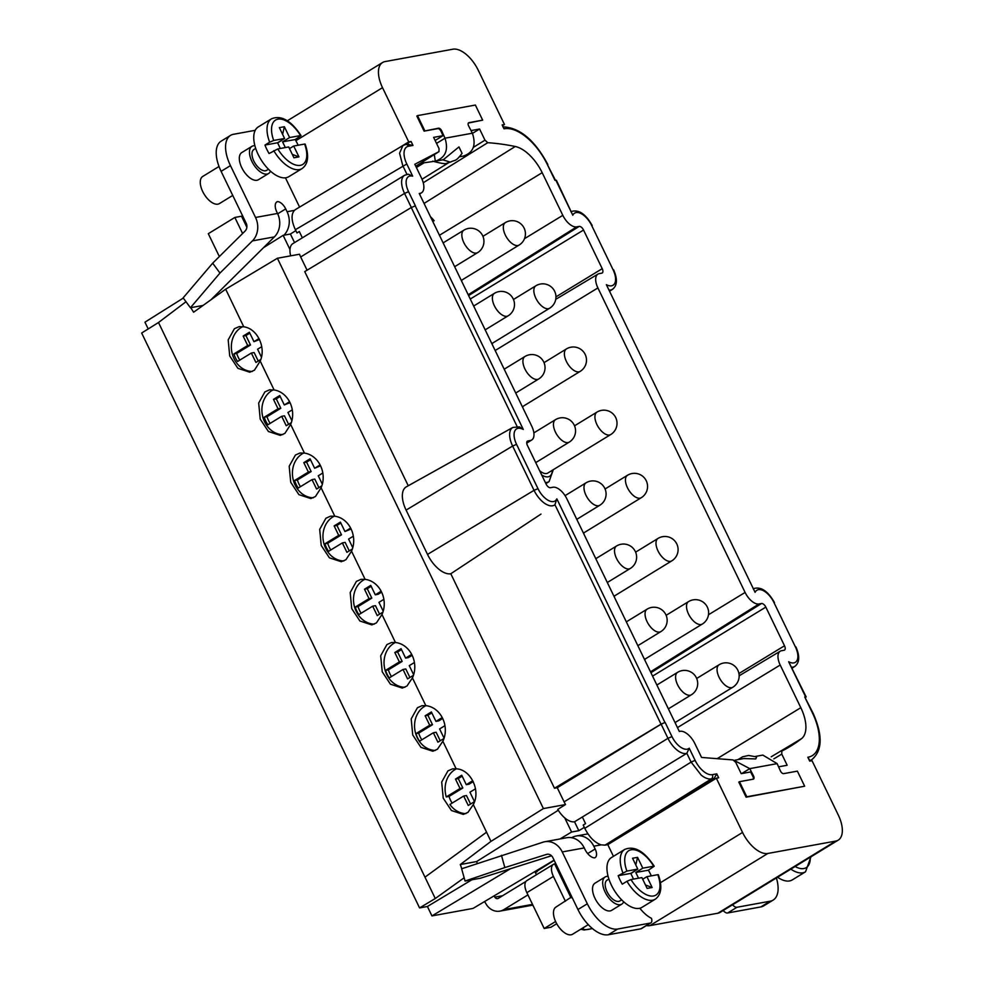 <?xml version="1.0" encoding="UTF-8"?>
<svg xmlns="http://www.w3.org/2000/svg" width="984" height="984" viewBox="0 0 984 984"><rect width="100%" height="100%" fill="white"/><g stroke="black" fill="none" stroke-linecap="round" stroke-linejoin="round"><path stroke-width="1.48" d="M186.001 301.744L158.498 322.494L141.659 333.035L419.578 907.924L427.4 906.498L431.951 915.919L473.033 908.416L554.078 860.151M148.203 328.939L144.931 322.186L183.295 298.078M295.606 209.469L294.4 210.379C290.993 214.364 291.325 220.81 295.385 229.715L295.827 230.613L290.403 234.02L283.134 235.348L263.515 247.673M283.134 235.348L289.972 249.493A19.114 9.68 58.5 0 0 290.674 255.84M419.578 907.924L435.272 898.527L424.977 877.174L486.563 832.193L473.304 804.592L467.953 812.39L463.316 814.408L451.422 810.521L443.231 798.159L441.705 782.059L447.917 770.903L452.529 768.873L456.133 768.799L442.862 741.235A23.358 19.766 -100.3 0 0 425.838 705.663L412.419 677.878L406.946 686.045L402.308 688.074L390.414 684.175L382.235 671.814L380.697 655.725L386.909 644.569L391.521 642.527L395.445 642.515M158.498 322.494L424.977 877.174M260.207 361.03L254.438 370.193L249.801 372.223L237.907 368.336L229.715 355.962L228.19 339.874L234.401 328.717L239.014 326.676L243.774 326.823L225.68 289.198L193.614 312.223L190.748 307.685M304.462 453.107L290.649 424.424L284.93 433.366L280.305 435.395L268.411 431.496L260.219 419.135L258.681 403.046L264.905 391.878L269.505 389.849L274.106 389.959L260.194 361.054C266.43 347.512 257.168 328.385 243.786 326.823M395.47 642.527L381.976 614.52L376.442 622.884L371.804 624.902L359.91 621.015L351.731 608.641L350.193 592.553L356.405 581.396L361.017 579.355L365.113 579.367L351.534 551.151A23.358 19.766 -100.3 0 0 334.818 516.231L321.091 487.781L315.433 496.539L310.809 498.556L298.915 494.669L290.723 482.308L289.185 466.207L295.409 455.051L300.009 453.021L304.437 453.095M351.546 551.138L345.938 559.712L341.3 561.729L329.419 557.842L321.227 545.48L319.689 529.38L325.913 518.224L330.513 516.182L334.769 516.231M442.874 741.21L437.449 749.218L432.812 751.235L420.918 747.348L412.726 734.986L411.201 718.886L417.413 707.73L422.025 705.7L425.789 705.651M225.68 289.198L277.39 258.263L543.414 808.577L490.967 841.381L486.563 832.193M473.304 804.592C481.016 790.582 470.696 769.242 456.146 768.811M412.419 677.878A23.358 19.766 -100.3 0 0 395.494 642.515M381.976 614.508A23.358 19.766 -100.3 0 0 365.162 579.379M321.091 487.781A23.358 19.766 -100.3 0 0 304.487 453.095M290.649 424.424A23.358 19.766 -100.3 0 0 274.155 389.959M307.082 270.194L300.673 256.959A19.114 9.68 58.5 0 1 299.505 254.229L277.39 258.263M404.584 175.275L408.335 174.18L412.677 176.148A15.928 8.069 -121.5 0 0 406.367 179.974A15.928 8.069 -121.5 0 0 408.557 191.671L404.547 193.417A19.114 9.68 -121.5 0 1 401.915 179.371A19.114 9.68 -121.5 0 1 404.584 175.275L292.912 243.602A19.114 9.68 58.5 0 0 289.972 249.493M554.472 788.233L661.014 724.163L554.939 504.743L556.846 498.863A16.297 8.253 -121.5 0 1 537.977 488.654L516.563 444.35L512.627 446.035A19.483 9.865 -121.5 0 1 510.278 430.611A19.483 9.865 -121.5 0 1 512.848 427.45L406.367 486.809A24.416 12.374 58.5 0 0 406.097 510.106L427.511 554.41A24.416 12.374 58.5 0 0 450.795 573.758L554.472 788.233L557.264 787.729L661.125 724.175L665.135 722.441L671.974 736.586A15.928 8.069 -121.5 0 0 679.636 746.45A15.928 8.069 -121.5 0 0 689.231 748.209L695.098 760.361L691.112 762.096L701.223 775.146C705.011 778.123 708.394 779.377 711.358 778.91A3.186 2.694 -100.3 0 0 712.318 774.666A18.044 9.139 -121.5 0 1 695.098 760.361M408.557 191.671L415.396 205.816L411.263 207.538L304.733 271.609L408.249 485.752M557.264 787.729L564.103 801.862A19.114 9.68 58.5 0 0 565.529 804.543L543.414 808.577M661.014 724.163L665.135 722.441M554.263 505.198L554.595 504.989A19.483 9.865 -121.5 0 0 554.939 504.743L554.595 504.989A19.483 9.865 -121.5 0 1 552.627 505.776A19.483 9.865 -121.5 0 1 534.041 490.339L537.977 488.654M541.003 514.078L450.795 573.758M415.223 205.84L523.291 429.454L519.515 426.872L512.848 427.45M810.164 761.05L807.827 757.25L809.709 761.136L812.034 760.706L838.27 814.986A26.531 13.432 -121.5 0 1 838.208 840.151A26.531 13.432 -121.5 0 1 835.748 841.074L767.852 853.46A26.531 13.432 -121.5 0 1 742.551 832.452L716.34 778.221L718.677 777.803L716.77 773.854L714.138 778.405L711.358 778.91L605.012 845.145L607.792 844.641L714.138 778.405L714.581 779.303M809.955 760.62L811.751 759.685C822.513 750.718 822.895 735.109 812.919 712.871L804.727 696.967L806.13 696.856L805.515 697.558M806.13 696.856L788.651 661.752A16.297 8.253 -121.5 0 0 797.594 658.96A16.297 8.253 -121.5 0 0 795.38 646.857L773.965 602.565A16.297 8.253 -121.5 0 0 765.048 591.667A16.297 8.253 -121.5 0 0 755.097 592.343L606.353 284.659A16.297 8.253 -121.5 0 0 615.295 281.855A16.297 8.253 -121.5 0 0 613.081 269.764L591.667 225.459A16.297 8.253 -121.5 0 0 582.749 214.573A16.297 8.253 -121.5 0 0 572.799 215.25L556.378 180.232L554.988 180.343L547.325 164.5A45.116 22.853 -121.5 0 0 504.029 128.806L502.147 124.919L504.472 124.488L478.236 70.221A26.531 13.432 -121.5 0 0 452.947 49.2L385.039 61.586A26.531 13.432 -121.5 0 0 382.579 62.509L287.377 120.761M398.225 148.326L408.729 141.905L382.518 87.674A26.531 13.432 -121.5 0 1 382.579 62.509M408.729 141.905L411.066 141.475L412.972 145.423L408.52 146.235A3.186 2.694 -100.3 0 0 405.605 144.537L402.923 145.534L399.566 153.221L402.813 165.718L406.958 174.34M436.527 143.393L445.002 138.203L472.382 133.209L468.679 126.05A3.296 1.673 58.5 0 1 468.618 122.766A3.296 1.673 58.5 0 1 468.925 122.656L482.664 120.146L468.322 123.049M471.028 130.577L479.589 129.015L484.977 140.159L487.744 142.705A465.002 235.52 58.5 0 1 515.247 146.493A33.21 16.826 58.5 0 1 542.184 172.68L562.811 215.336A14.563 7.38 -121.5 0 0 576.698 226.873L579.195 226.418A4.551 2.3 58.5 0 1 583.537 230.022L602.22 268.681A4.551 2.3 58.5 0 1 602.196 272.998A4.551 2.3 58.5 0 1 601.79 273.146L599.281 273.601A14.563 7.38 -121.5 0 0 597.964 274.093L555.714 299.357M773.83 758.861L781.776 754.113L781.837 751.063A465.002 235.52 58.5 0 0 789.611 746.794A465.002 235.52 58.5 0 0 801.517 738.664A33.21 16.826 58.5 0 0 800.816 707.693L780.201 665.024A14.563 7.38 -121.5 0 1 780.263 651.187A14.563 7.38 -121.5 0 1 781.579 650.707L784.088 650.252A4.551 2.3 58.5 0 0 784.494 650.092A4.551 2.3 58.5 0 0 784.519 645.775L765.835 607.116A4.551 2.3 58.5 0 0 761.493 603.524L758.996 603.979A14.563 7.38 -121.5 0 1 745.109 592.442L597.903 287.931A14.563 7.38 -121.5 0 1 597.964 274.093M781.776 754.113L787.163 765.257L778.59 766.831M804.666 786.216L746.093 797.188L738.799 782.108L739.476 781.69L746.77 796.782L804.666 786.216L797.372 771.136L783.621 773.645A3.296 1.673 58.5 0 1 780.398 770.866L777.151 763.633L749.759 768.627L741.653 773.596M482.664 120.146L475.37 105.054L417.487 115.62L416.81 116.038L424.104 131.118L437.855 128.609A3.296 1.673 -121.5 0 1 441.066 131.376L442.997 135.669L433.624 137.379L439.036 148.584L438.987 151.634L415.752 166.185L438.987 151.634A28170.382 14268.504 58.5 0 0 414.817 164.279L421.472 178.03A15.621 7.909 -121.5 0 1 421.472 192.839A15.621 7.909 -121.5 0 1 419.983 193.405A15.621 7.909 -121.5 0 1 419.246 193.479L531.741 426.183A14.563 7.38 -121.5 0 1 531.741 439.983A14.563 7.38 -121.5 0 1 530.364 440.512L527.854 440.967A4.551 2.3 58.5 0 0 527.424 441.127A4.551 2.3 58.5 0 0 527.424 445.444L546.108 484.091A4.551 2.3 58.5 0 0 550.45 487.695L552.947 487.24A14.563 7.38 -121.5 0 1 566.833 498.777L679.329 731.481A15.621 7.909 -121.5 0 1 680.018 731.296A15.621 7.909 -121.5 0 1 694.913 743.683L701.567 757.434A28170.382 14268.504 58.5 0 0 733.043 759.919L735.798 762.465L741.21 773.67L750.595 771.96L752.785 776.191A3.296 1.673 -121.5 0 1 753.141 779.205M407.61 144.328L412.972 145.423M407.548 144.181L407.068 143.209L411.066 141.475M407.068 143.209L404.326 144.882M776.401 877.962A31.857 16.138 -121.5 0 1 773.153 900.089A31.857 16.138 -121.5 0 1 770.201 901.196L736.991 907.26A6.371 3.223 -121.5 0 1 732.576 904.776M276.455 202.224L277.414 201.634A9.114 4.612 58.5 0 1 285.717 208.903L287.07 211.72A19.114 16.175 79.7 0 1 283.884 235.213M277.414 201.634A10.812 5.474 58.5 0 0 276.91 201.88A10.812 5.474 58.5 0 0 276.885 212.138L277.525 213.454A19.114 16.175 -100.3 0 1 274.413 236.873L252.421 240.883L219.973 273.06L212.679 263.183L183.135 297.869L190.429 307.746L219.973 273.06M230.465 165.62A31.857 16.138 -121.5 0 1 230.539 135.398L221.179 141.13A31.857 16.138 58.5 0 0 221.105 171.351L230.465 165.62L255.532 217.464A19.114 16.175 79.7 0 1 252.421 240.883M230.539 135.398A31.857 16.138 -121.5 0 1 233.491 134.291L255.225 130.319M299.591 207.083L285.446 177.821M254.905 145.73A15.928 8.069 58.5 0 0 253.417 145.792A15.928 8.069 58.5 0 0 251.941 146.345L241.793 152.557A15.928 8.069 58.5 0 0 242.458 169.014A15.928 8.069 58.5 0 0 256.947 180.281A15.928 8.069 58.5 0 0 258.411 179.728L268.57 173.516A15.928 8.069 58.5 0 0 270.465 171.155M639.846 908.232A26.531 13.432 58.5 0 0 651.482 918.33A6.371 3.223 -121.5 0 1 650.867 922.857A6.371 3.223 -121.5 0 1 650.276 923.078L617.681 929.031A31.857 16.138 -121.5 0 1 587.313 903.792L562.245 851.935A19.114 16.175 79.7 0 0 544.767 841.738A19.114 16.175 79.7 0 0 543.094 842.156L461.644 868.786L465.051 881.037L504.841 867.568L501.446 855.317M571.679 837.716A19.114 16.175 79.7 0 1 576.304 835.982A19.114 16.175 79.7 0 1 593.783 846.191L595.148 848.995A9.114 4.612 58.5 0 1 595.123 857.642A9.114 4.612 58.5 0 1 594.656 857.864A10.812 5.474 58.5 0 1 584.877 849.241L584.238 847.925A19.114 16.175 -100.3 0 0 566.747 837.728L544.767 841.738M560.056 838.946L571.581 832.021L578.838 830.693L584.336 827.409L584.767 828.319C589.268 837.138 594.717 842.648 601.113 844.85L605.012 845.145M613.45 856.338L607.792 844.641L716.34 778.221M608.112 876.363A15.928 8.069 58.5 0 0 606.624 876.412A15.928 8.069 58.5 0 0 605.148 876.978L594.988 883.189A15.928 8.069 58.5 0 0 595.652 899.647A15.928 8.069 58.5 0 0 610.141 910.913A15.928 8.069 58.5 0 0 611.617 910.36L621.765 904.148A15.928 8.069 58.5 0 0 623.659 901.787M810.029 760.767L811.825 759.636M502.147 124.919L504.029 128.806M479.589 129.015L472.468 133.357M424.166 162.778L416.392 167.514M442.997 135.669L435.125 140.491M430.488 216.726A32.041 16.224 -121.5 0 1 434.153 220.687L432.812 221.523M212.679 263.183L245.127 231.006A6.371 5.387 -100.3 0 0 246.16 223.208L221.105 171.351M547.621 854.21L546.489 854.407A6.371 5.387 -100.3 0 1 547.055 854.272A6.371 5.387 -100.3 0 1 552.885 857.667L577.94 909.524A31.857 16.138 58.5 0 0 608.321 934.763L640.904 928.81A6.371 3.223 58.5 0 0 641.494 928.589L650.867 922.857M646.439 925.563A26.531 13.432 58.5 0 0 649.932 925.612L717.828 913.226A26.531 13.432 58.5 0 0 720.288 912.291L838.208 840.151M723.203 910.507A6.371 3.223 58.5 0 0 727.619 912.992L760.829 906.928A31.857 16.138 58.5 0 0 763.781 905.821L773.153 900.089M210.982 299.751L274.413 236.873M190.429 307.746L203.061 305.446M502.91 125.448L504.472 124.488M290.403 234.02L294.548 242.605M246.861 227.255L241.523 216.222L234.844 217.452L208.3 233.688L219.358 256.566M242.605 233.503L234.844 217.452M535.517 872.931L536.92 871.184L554.177 860.348M536.538 874.678L535.013 872.058L537.202 871.652M494.079 895.883L494.817 897.137A3.186 2.694 -100.3 0 0 498.396 898.294L525.96 881.43M527.928 894.886L503.869 909.61A15.928 13.481 79.7 0 1 499.884 911.135A15.928 13.481 79.7 0 1 485.948 903.841L484.608 901.529M565.419 901.27L553.414 876.424A12.743 6.457 -121.5 0 1 553.438 864.333A12.743 6.457 -121.5 0 1 554.619 863.89L560.093 875.206L561.064 874.604M560.486 876.043L561.47 875.44M432.542 220.982L434.153 220.687M554.619 863.89L555.603 863.3M431.951 915.919L510.499 868.724M471.816 879.807L427.4 906.498M477.277 863.497L476.637 861.554L558.285 810.25M571.581 832.021L564.742 817.876A19.114 9.68 58.5 0 0 574.533 821.775L686.844 753.301L689.231 748.209M435.272 898.527L464.153 877.789M461.791 868.737L460.291 864.542L490.967 841.381M460.291 864.542L476.637 861.554M564.742 817.876A19.114 9.68 58.5 0 1 557.768 809.401L565.529 804.543M564.103 801.862L667.964 738.32A19.114 9.68 -121.5 0 0 686.18 753.461A19.114 9.68 -121.5 0 0 686.832 753.301L691.112 762.096L584.767 828.319M578.838 830.693L574.533 821.788M546.489 854.407L504.841 867.568M465.051 881.037L480.352 878.245L551.507 855.76M571.028 897.839L560.093 875.206M553.438 864.333L526.895 880.582A12.743 6.457 58.5 0 0 526.858 892.673L544.177 928.49L550.856 927.272L556.698 923.705M544.177 928.49L555.591 921.516M539.613 470.647A13.161 6.667 58.5 0 0 546.551 473.525A13.161 6.667 58.5 0 0 547.768 473.07L610.707 434.559A13.161 6.667 -121.5 0 1 609.49 435.014A13.161 6.667 -121.5 0 1 597.509 425.703A13.161 6.667 -121.5 0 1 596.968 412.099L574.521 425.826M588.272 924.64L572.565 934.246A15.928 8.069 -121.5 0 1 571.089 934.8A15.928 8.069 -121.5 0 1 556.612 923.533A15.928 8.069 -121.5 0 1 555.948 907.076L570.831 897.433M565.96 887.347L566.932 886.756M219.543 203.503A15.928 8.069 -121.5 0 1 219.37 203.614A15.928 8.069 -121.5 0 1 204.18 194.242A15.928 8.069 -121.5 0 1 202.741 176.443L219.014 166.493M746.093 797.188L746.77 796.782M752.785 776.191L753.461 775.786A3.296 1.673 58.5 0 1 753.535 779.07A3.296 1.673 58.5 0 1 753.227 779.18L739.476 781.69M753.461 775.786L749.759 768.627L734.089 760.361M755.392 756.438L762.821 755.085L777.151 763.633M734.937 760.177L743.818 758.553L755.786 758.935L756.622 756.942L748.627 755.466L742.723 756.757L737.926 759.623M420.316 163.332L435.322 161.179C445.469 157.723 448.704 150.06 445.002 138.203L441.754 130.97A3.296 1.673 58.5 0 0 438.532 128.191L424.104 131.118M417.487 115.62L424.781 130.7M434.301 154.574L435.322 161.179L443.292 159.74L458.95 146.911L462.074 153.381C455.506 161.917 456.084 159.42 450.278 162.114L442.812 159.826M472.382 133.209C476.342 145.017 473.365 152.631 463.476 156.038M605.148 876.978A15.928 8.069 58.5 0 0 605.812 893.435A15.928 8.069 58.5 0 0 620.289 904.702A15.928 8.069 58.5 0 0 621.765 904.148M621.642 899.868L619.834 900.975A12.214 6.187 -121.5 0 1 618.702 901.405A12.214 6.187 -121.5 0 1 607.595 892.771A12.214 6.187 -121.5 0 1 607.079 880.139L608.899 879.032M633.524 879.106L630.769 873.398L637.792 869.093L626.894 871.086L618.173 875.686A29.2 14.785 58.5 0 0 622.269 884.173L626.956 881.307A29.2 14.785 -121.5 0 0 652.54 900.237A29.2 14.785 -121.5 0 0 655.246 899.216L641.974 907.346A29.2 14.785 -121.5 0 1 639.268 908.355A29.2 14.785 -121.5 0 1 612.712 887.716A29.2 14.785 -121.5 0 1 611.495 857.531L624.766 849.401C634.397 845.527 644.225 851.135 654.237 866.227L648.37 870.188L635.775 872.476L638.542 878.195M631.002 879.573L641.9 877.58L647.14 888.417L652.146 887.506L646.906 876.67L657.804 874.678A26.014 13.173 -121.5 0 1 653.511 895.981A26.014 13.173 -121.5 0 1 631.002 879.573L626.956 881.307M655.246 899.216C661.396 894.714 662.441 886.559 658.345 874.727L657.804 874.678M646.906 876.67L642.7 879.241M651.31 875.858A29.2 14.785 58.5 0 0 648.37 870.188M652.146 887.506L645.492 884.997M634.397 871.172L630.892 873.644M635.812 864.985L637.558 857.335L632.552 858.257L637.792 869.093M635.775 872.476L642.81 868.183L637.558 857.335M630.769 873.398L618.173 875.686M626.894 871.086A26.014 13.173 58.5 0 1 631.187 849.782A26.014 13.173 58.5 0 1 653.708 866.191L642.81 868.183M634.311 871.541L633.573 871.676M790.853 869.118A29.2 14.785 58.5 0 0 802.821 872.82A29.2 14.785 58.5 0 0 805.527 871.799L792.255 879.917A29.2 14.785 -121.5 0 1 789.549 880.938A29.2 14.785 -121.5 0 1 777.581 877.248M251.941 146.345A15.928 8.069 58.5 0 0 252.605 162.803A15.928 8.069 58.5 0 0 267.094 174.07A15.928 8.069 58.5 0 0 268.57 173.516M268.447 169.236L266.627 170.343A12.214 6.187 -121.5 0 1 265.495 170.773A12.214 6.187 -121.5 0 1 254.389 162.139A12.214 6.187 -121.5 0 1 253.884 149.519L255.705 148.4M302.051 168.596L288.767 176.714A29.2 14.785 -121.5 0 1 286.061 177.735A29.2 14.785 -121.5 0 1 259.505 157.083A29.2 14.785 -121.5 0 1 258.3 126.899L271.572 118.781A29.2 14.785 58.5 0 0 269.653 142.2L264.967 145.066A29.2 14.785 58.5 0 0 269.075 153.553L277.796 148.941A26.014 13.173 58.5 0 0 300.317 165.349A26.014 13.173 58.5 0 0 304.61 144.045L305.151 144.107C309.234 155.927 308.201 164.082 302.051 168.596A29.2 14.785 -121.5 0 1 299.345 169.605A29.2 14.785 58.5 0 1 273.761 150.687M284.597 138.461L279.358 127.625L284.364 126.715L289.603 137.551L300.501 135.558A26.014 13.173 58.5 0 0 277.98 119.15A26.014 13.173 58.5 0 0 273.7 140.454L284.597 138.461L277.562 142.766L280.329 148.473M264.967 145.066L277.562 142.766M273.7 140.454L269.653 142.2M271.572 118.781C281.203 114.894 291.03 120.503 301.043 135.607L295.175 139.556L282.58 141.856L289.603 137.551M298.115 145.226A29.2 14.785 58.5 0 0 295.175 139.556M304.61 144.045L293.712 146.038L298.952 156.874L293.933 157.797L288.693 146.948L277.796 148.941M292.285 154.377L298.952 156.874M285.335 147.563L282.58 141.856M289.505 148.609L293.712 146.038M277.685 143.012L281.203 140.54M284.364 126.715L282.617 134.365M280.366 141.056L281.117 140.909M452.123 803.116A23.358 19.766 79.7 0 1 449.048 796.413L446.269 796.929A23.358 19.766 79.7 0 1 454.965 769.623A23.358 19.766 79.7 0 1 456.392 768.824M475.481 788.824L469.934 792.218L474.485 801.64L468.249 805.466L463.685 796.044L449.909 804.469A23.358 19.766 79.7 0 0 465.875 813.608M470.586 804.039L466.465 795.539L463.685 796.044M446.269 796.929L460.045 788.504L455.481 779.07L461.73 775.244L466.293 784.679L472.763 780.718M466.293 784.679L469.073 784.174L473.218 781.628M449.048 796.413L462.824 787.987L458.261 778.565L462.173 776.167M462.824 787.987L460.045 788.504M458.261 778.565L455.481 779.07M435.358 750.448A23.358 19.766 79.7 0 1 415.371 732.44A23.358 19.766 79.7 0 1 424.424 706.451A23.358 19.766 79.7 0 1 425.863 705.663M444.005 738.455L437.905 742.182L433.354 732.76L419.578 741.186A23.358 19.766 -100.3 0 1 415.937 733.634L429.701 725.208L425.149 715.786L431.398 711.961L435.949 721.395L442.222 717.557M444.94 725.663L439.602 728.935L444.079 738.209M435.949 721.395L438.741 720.878L442.677 718.468M440.242 740.755L436.133 732.244L433.354 732.76M415.937 733.634L418.717 733.129L432.493 724.704L429.701 725.208M421.792 739.82A23.358 19.766 79.7 0 1 418.717 733.129M432.493 724.704L427.929 715.282L425.149 715.786M427.929 715.282L431.841 712.883M404.842 687.287A23.358 19.766 79.7 0 1 384.842 669.292A23.358 19.766 79.7 0 1 393.895 643.29A23.358 19.766 79.7 0 1 395.334 642.49M413.464 675.295L407.573 678.899L403.022 669.464L389.246 677.89A23.358 19.766 -100.3 0 1 385.605 670.35L399.369 661.924L394.818 652.503L401.066 648.677L405.617 658.099L411.693 654.385M414.412 662.503L409.27 665.651L413.649 674.716M405.617 658.099L408.409 657.595L412.148 655.307M409.91 677.459L405.802 668.96L403.022 669.464M385.605 670.35L388.385 669.846L402.161 661.42L399.369 661.924M391.46 676.537A23.358 19.766 79.7 0 1 388.385 669.846M402.161 661.42L397.597 651.986L394.818 652.503M397.597 651.986L401.509 649.6M374.326 624.114A23.358 19.766 79.7 0 1 354.314 606.132A23.358 19.766 79.7 0 1 363.354 580.13A23.358 19.766 79.7 0 1 364.818 579.318M382.936 612.134L377.241 615.603L372.69 606.181L358.914 614.606A23.358 19.766 -100.3 0 1 355.273 607.067L369.037 598.641L364.486 589.207L370.734 585.394L375.285 594.816L381.152 591.224M383.871 599.33L378.938 602.356L383.219 611.224M375.285 594.816L378.065 594.311L381.608 592.147M379.578 614.176L375.47 605.677L372.69 606.181M355.273 607.067L358.053 606.562L371.817 598.137L369.037 598.641M361.128 613.253A23.358 19.766 79.7 0 1 358.053 606.562M371.817 598.137L367.266 588.703L364.486 589.207M367.266 588.703L371.177 586.316M343.81 560.954A23.358 19.766 79.7 0 1 323.773 542.983A23.358 19.766 79.7 0 1 332.826 516.957A23.358 19.766 79.7 0 1 334.302 516.145M352.395 548.961L346.909 552.319L342.358 542.897L328.582 551.323A23.358 19.766 -100.3 0 1 324.941 543.783L338.705 535.357L334.154 525.923L340.39 522.098L344.953 531.532L350.624 528.064M353.342 536.169L348.594 539.072L352.776 547.719M344.953 531.532L351.079 528.974M349.246 550.892L345.138 542.381L342.358 542.897M324.941 543.783L327.721 543.266L341.485 534.841L338.705 535.357M330.796 549.97A23.358 19.766 79.7 0 1 327.721 543.266M341.485 534.841L336.934 525.419L334.154 525.923M336.934 525.419L340.845 523.021M313.293 497.793A23.358 19.766 79.7 0 1 293.244 479.823A23.358 19.766 79.7 0 1 302.285 453.796A23.358 19.766 79.7 0 1 303.785 452.972M321.866 485.801L316.577 489.036L312.014 479.614L298.25 488.027A23.358 19.766 -100.3 0 1 294.597 480.487L308.373 472.062L303.81 462.64L310.058 458.815L314.622 468.249L320.083 464.903M322.801 473.009L318.262 475.789L322.334 484.214M314.622 468.249L320.55 465.813M318.914 487.609L314.806 479.097L312.014 479.614M294.597 480.487L297.389 479.983L311.153 471.557L308.373 472.062M300.464 486.674A23.358 19.766 79.7 0 1 297.389 479.983M311.153 471.557L306.602 462.136L303.81 462.64M306.602 462.136L310.513 459.737M282.777 434.621A23.358 19.766 79.7 0 1 262.716 416.675A23.358 19.766 79.7 0 1 271.756 390.636A23.358 19.766 79.7 0 1 273.269 389.799M291.325 422.64L286.246 425.752L281.682 416.318L267.919 424.744A23.358 19.766 -100.3 0 1 264.265 417.204L278.041 408.778L273.478 399.356L279.727 395.531L284.29 404.953L289.554 401.73M292.273 409.848L287.931 412.493L291.891 420.697M284.29 404.953L290.009 402.653M288.583 424.313L284.474 415.814L281.682 416.318M264.265 417.204L267.058 416.699L280.821 408.274L278.041 408.778M270.133 423.391A23.358 19.766 79.7 0 1 267.058 416.699M280.821 408.274L276.27 398.84L273.478 399.356M276.27 398.84L280.169 396.454M252.261 371.46A23.358 19.766 79.7 0 1 232.175 353.527A23.358 19.766 79.7 0 1 241.215 327.475A23.358 19.766 79.7 0 1 242.753 326.627M260.797 359.467L255.914 362.456L251.35 353.035L237.587 361.46A23.358 19.766 -100.3 0 1 233.934 353.92L247.71 345.495L243.146 336.061L249.395 332.248L253.958 341.669L259.013 338.57M261.732 346.675L257.599 349.209L261.449 357.167M253.958 341.669L259.481 339.492M258.251 361.03L254.13 352.53L251.35 353.035M233.934 353.92L236.713 353.416L250.489 344.99L247.71 345.495M239.801 360.107A23.358 19.766 79.7 0 1 236.713 353.416M250.489 344.99L245.926 335.556L243.146 336.061M245.926 335.556L249.838 333.17M411.349 207.489L404.547 193.417L300.673 256.959M671.974 736.586L667.964 738.32L661.125 724.175M556.846 498.863L664.938 722.477M427.511 554.41L534.041 490.339L512.627 446.035L406.097 510.106M295.385 229.715L406.81 163.996A18.044 9.139 -121.5 0 1 408.52 146.235M406.81 163.996L412.677 176.148M516.563 444.35A16.297 8.253 -121.5 0 1 514.595 431.447A16.297 8.253 -121.5 0 1 523.291 429.454M712.318 774.666L716.77 773.854M812.919 712.871L812.39 712.822A45.116 22.853 -121.5 0 1 807.827 757.25M812.39 712.822L804.727 696.967M805.601 696.807L788.651 661.752M755.097 592.343L606.353 284.659M572.799 215.25L555.849 180.183M287.07 211.72L294.4 210.379M255.532 217.464L277.525 213.454M584.238 847.925L562.245 851.935M601.113 844.85L593.783 846.191M613.093 269.776L591.667 225.459M609.932 291.018L612.626 289.222A19.483 9.865 -121.5 0 1 610.646 290.009A19.483 9.865 -121.5 0 1 609.49 290.108M795.392 646.869L773.965 602.565M792.231 668.124L794.924 666.328A19.483 9.865 -121.5 0 1 792.944 667.115A19.483 9.865 -121.5 0 1 791.788 667.214M555.443 180.257L547.325 164.5M484.977 140.159L473.353 147.379M448.532 162.79L422.025 179.248M423.243 182.753L487.744 142.705M424.067 203.43L515.247 146.493M542.184 172.68L439.442 235.262M524.472 238.694L562.811 215.336M576.698 226.873L468.199 294.745M468.618 295.594L579.195 226.418M583.537 230.022L470.266 299.025M555.935 296.873L602.22 268.681M597.903 287.931L495.161 350.513M708.468 614.754L745.109 592.442M758.996 603.979L650.498 671.838M650.916 672.699L761.493 603.524M765.835 607.116L652.564 676.119M738.91 673.548L784.519 645.775M780.201 665.024L677.459 727.606M717.127 758.676L800.816 707.693M771.222 756.782L801.517 738.664M285.717 208.903L277.685 213.811M382.518 87.674L295.84 140.712M517.104 426.478L411.263 207.538M295.827 230.613L296.971 232.974L299.308 231.523L302.359 237.82M494.817 897.137L502.603 895.723M503.869 909.61L532.516 904.382M527.854 440.967L527.092 441.447M526.723 442.788L530.364 440.512M584.336 827.409L583.192 825.059L585.554 823.633L582.343 817.003M660.473 882.673L742.551 832.452M767.852 853.46L649.932 925.612M717.828 913.226L835.748 841.074M736.991 907.26L727.619 912.992M760.829 906.928L770.201 901.196M640.904 928.81L650.276 923.078M617.681 929.031L608.321 934.763M577.94 909.524L587.313 903.792M587.669 853.571L595.148 848.995M553.414 876.424L526.858 892.673M454.645 266.701L477.634 252.63A13.161 6.667 -121.5 0 1 476.416 253.085A13.161 6.667 -121.5 0 1 464.436 243.774A13.161 6.667 -121.5 0 1 463.894 230.17L443.132 242.876M485.173 329.861L508.174 315.79A13.161 6.667 -121.5 0 1 506.957 316.258A13.161 6.667 -121.5 0 1 494.977 306.947A13.161 6.667 -121.5 0 1 494.423 293.33L473.661 306.036M515.714 393.022L538.703 378.963A13.161 6.667 -121.5 0 1 537.485 379.418A13.161 6.667 -121.5 0 1 525.505 370.107A13.161 6.667 -121.5 0 1 524.964 356.491L504.202 369.197M535.726 462.628L569.244 442.123A13.161 6.667 -121.5 0 1 568.026 442.579A13.161 6.667 -121.5 0 1 556.046 433.267A13.161 6.667 -121.5 0 1 555.493 419.664L533.857 432.898M576.784 519.355L599.773 505.284A13.161 6.667 -121.5 0 1 598.555 505.739A13.161 6.667 -121.5 0 1 586.575 496.44A13.161 6.667 -121.5 0 1 586.034 482.824L565.074 495.653M607.312 582.516L630.314 568.444A13.161 6.667 -121.5 0 1 629.096 568.912A13.161 6.667 -121.5 0 1 617.116 559.601A13.161 6.667 -121.5 0 1 616.562 545.985L595.8 558.691M637.853 645.676L660.842 631.617A13.161 6.667 -121.5 0 1 659.624 632.072A13.161 6.667 -121.5 0 1 647.644 622.761A13.161 6.667 -121.5 0 1 647.103 609.158L626.341 621.851M668.382 708.849L691.383 694.778A13.161 6.667 -121.5 0 1 690.165 695.233A13.161 6.667 -121.5 0 1 678.185 685.922A13.161 6.667 -121.5 0 1 677.632 672.318L656.869 685.024M461.287 280.44L519.109 245.065A13.161 6.667 -121.5 0 1 517.879 245.52A13.161 6.667 -121.5 0 1 505.911 236.209A13.161 6.667 -121.5 0 1 505.358 222.605L482.923 236.332M491.828 343.601L549.638 308.226A13.161 6.667 -121.5 0 1 548.42 308.693A13.161 6.667 -121.5 0 1 536.44 299.382A13.161 6.667 -121.5 0 1 535.899 285.766L513.451 299.493M522.356 406.761L580.179 371.386A13.161 6.667 -121.5 0 1 578.949 371.854A13.161 6.667 -121.5 0 1 566.981 362.543A13.161 6.667 -121.5 0 1 566.427 348.926L543.992 362.666M553.303 469.675L549.084 481.57A21.107 10.689 -121.5 0 1 548.285 482A21.107 10.689 -121.5 0 1 546.932 482.418A21.107 10.689 -121.5 0 1 545.345 482.517M552.319 470.278A16.863 8.536 -121.5 0 1 549.207 476.477A16.863 8.536 -121.5 0 1 548.125 476.809A16.863 8.536 -121.5 0 1 541.717 475.001M583.426 533.094L641.248 497.719A13.161 6.667 -121.5 0 1 640.018 498.175A13.161 6.667 -121.5 0 1 628.05 488.876A13.161 6.667 -121.5 0 1 627.497 475.26L605.062 488.987M613.967 596.255L671.777 560.88A13.161 6.667 -121.5 0 1 670.559 561.347A13.161 6.667 -121.5 0 1 658.579 552.036A13.161 6.667 -121.5 0 1 658.038 538.42L635.59 552.159M644.495 659.415L702.318 624.053A13.161 6.667 -121.5 0 1 701.088 624.508A13.161 6.667 -121.5 0 1 689.12 615.197A13.161 6.667 -121.5 0 1 688.566 601.581L666.131 615.32M675.036 722.588L732.846 687.213A13.161 6.667 -121.5 0 1 731.629 687.668A13.161 6.667 -121.5 0 1 719.648 678.357A13.161 6.667 -121.5 0 1 719.107 664.754L696.66 678.48M592.356 928.502A33.973 5.621 -25.8 0 1 583.364 927.641M441.754 130.97L441.066 131.376M437.855 128.609L438.532 128.191M622.86 872.82A29.2 14.785 -121.5 0 1 624.766 849.401M795.121 866.51A26.014 13.173 58.5 0 0 810.238 857.261M592.196 225.508C585.492 213.688 578.383 209.075 570.868 211.683M612.626 289.222C617.312 285.471 617.632 279.001 613.61 269.813M774.494 602.602C767.778 590.794 760.669 586.181 753.166 588.776M794.924 666.328C799.598 662.576 799.931 656.107 795.908 646.918M502.873 126.85C519.835 127.612 534.829 140.171 547.854 164.549M780.263 651.187L739.144 675.787M402.936 145.521L295.483 209.53M408.471 144.008L405.605 144.537M532.873 905.12L499.884 911.135M531.741 439.983L526.735 443.108M421.472 192.839L419.528 194.057M576.304 835.982L587.965 833.854M477.634 252.63A13.161 13.161 0 0 0 468.396 228.448A13.161 13.161 0 0 0 463.894 230.17M508.174 315.79A13.161 13.161 0 0 0 498.937 291.608A13.161 13.161 0 0 0 494.423 293.33M538.703 378.963A13.161 13.161 0 0 0 529.466 354.769A13.161 13.161 0 0 0 524.964 356.491M569.244 442.123A13.161 13.161 0 0 0 560.007 417.942A13.161 13.161 0 0 0 555.493 419.664M599.773 505.284A13.161 13.161 0 0 0 590.535 481.102A13.161 13.161 0 0 0 586.034 482.824M630.314 568.444A13.161 13.161 0 0 0 621.076 544.263A13.161 13.161 0 0 0 616.562 545.985M660.842 631.617A13.161 13.161 0 0 0 651.605 607.436A13.161 13.161 0 0 0 647.103 609.158M691.383 694.778A13.161 13.161 0 0 0 682.146 670.596A13.161 13.161 0 0 0 677.632 672.318M461.705 280.182L461.816 281.522M519.109 245.065A13.161 13.161 0 0 0 509.872 220.883A13.161 13.161 0 0 0 505.358 222.605M492.344 344.683L492.234 343.354M549.638 308.226A13.161 13.161 0 0 0 540.4 284.044A13.161 13.161 0 0 0 535.899 285.766M522.885 407.856L522.775 406.515M580.179 371.386A13.161 13.161 0 0 0 570.941 347.204A13.161 13.161 0 0 0 566.427 348.926M549.084 481.57L545.911 483.685M610.707 434.559A13.161 13.161 0 0 0 601.47 410.377A13.161 13.161 0 0 0 596.968 412.099M583.955 534.177L583.844 532.836M641.248 497.719A13.161 13.161 0 0 0 632.011 473.538A13.161 13.161 0 0 0 627.497 475.26M614.483 597.337L614.373 596.009M671.777 560.88A13.161 13.161 0 0 0 662.539 536.698A13.161 13.161 0 0 0 658.038 538.42M645.024 660.51L644.914 659.169M702.318 624.053A13.161 13.161 0 0 0 693.08 599.871A13.161 13.161 0 0 0 688.566 601.581M675.553 723.671L675.442 722.33M732.846 687.213A13.161 13.161 0 0 0 723.609 663.031A13.161 13.161 0 0 0 719.107 664.754M580.818 929.204L584.152 929.991L592.442 928.576M219.37 203.614L232.741 195.435M463.907 155.976L459.54 156.776M451.127 161.831L446.49 163.319C445.432 164.131 440.857 163.405 432.726 161.142M805.527 871.799L810.951 856.83M270.219 389.738L269.591 389.849M239.739 326.565L239.087 326.688"/></g></svg>

